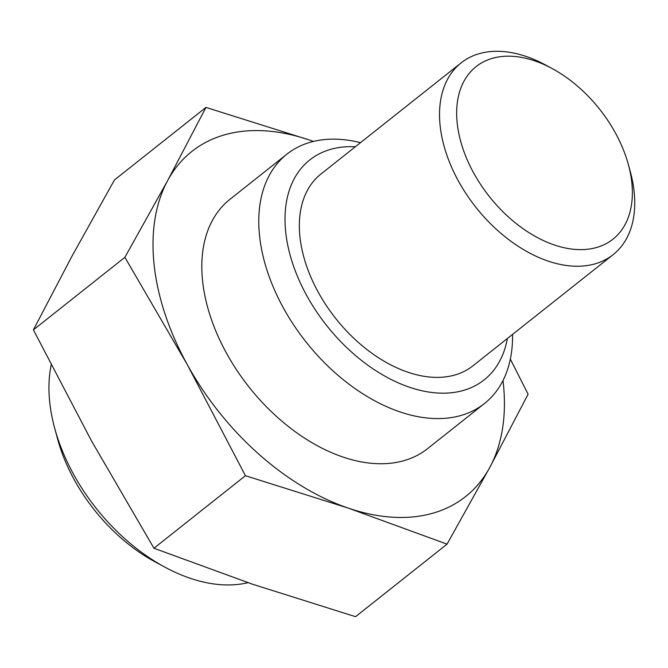 <?xml version="1.0" encoding="UTF-8"?>
<svg xmlns="http://www.w3.org/2000/svg" width="668" height="668" viewBox="0 0 668 668"><rect width="100%" height="100%" fill="white"/><g stroke="black" fill="none" stroke-linecap="round" stroke-linejoin="round"><path stroke-width="1" d="M313.426 141.449A220.256 140.664 51.6 0 0 308.967 139.879A220.256 140.664 51.6 0 0 167.635 180.619A220.256 140.664 51.6 0 0 187.374 364.77A220.256 140.664 51.6 0 0 348.454 508.173A220.256 140.664 51.6 0 0 433.106 513.133A220.256 140.664 51.6 0 0 489.786 467.433A220.256 140.664 51.6 0 0 502.996 380.535M308.967 139.879L205.953 107.414L167.635 180.619L124.883 257.339L187.374 364.77L245.432 475.708L348.454 508.173L447.042 544.144L489.786 467.433L528.104 394.22L510.335 359.1M512.556 334.409A159.067 101.594 -128.4 0 1 484.5 403.505L427.537 448.671A159.067 101.594 -128.4 0 1 226.636 353.447A159.067 101.594 -128.4 0 1 229.875 199.381L286.839 154.216A159.067 101.594 -128.4 0 1 360.511 142.651M245.432 475.708L153.949 548.244L91.458 440.813L33.4 329.875L71.718 256.671L114.462 179.951L205.953 107.414M124.883 257.339L33.4 329.875M447.042 544.144L355.551 616.689L252.537 584.224L153.949 548.244M473.846 173.288A110.128 70.332 51.6 0 0 584.191 249.54A110.128 70.332 51.6 0 0 628.421 164.779A110.128 70.332 51.6 0 0 615.186 132.54A110.128 70.332 51.6 0 0 552.085 68.512A110.128 70.332 51.6 0 0 467.859 75.117A110.128 70.332 51.6 0 0 473.846 173.288M628.421 164.779L630.367 171.952A122.361 78.148 -128.4 0 1 613.157 254.642A122.361 78.148 -128.4 0 1 458.615 181.395A122.361 78.148 -128.4 0 1 461.112 62.884A122.361 78.148 -128.4 0 1 545.547 64.98L552.085 68.512M355.334 146.76A140.347 89.637 51.6 0 0 306.896 295.874A140.347 89.637 51.6 0 0 423.028 390.989A140.347 89.637 51.6 0 0 507.379 338.517M484.5 403.505A159.067 101.594 -128.4 0 1 283.591 308.29A159.067 101.594 -128.4 0 1 286.839 154.216M164.896 567.149L154.901 561.755A140.347 89.637 -128.4 0 1 74.49 480.15A140.347 89.637 -128.4 0 1 57.615 439.06L54.642 428.096A159.067 101.594 51.6 0 0 73.764 474.664A159.067 101.594 51.6 0 0 164.896 567.149A159.067 101.594 51.6 0 0 247.995 582.671M461.112 62.884L320.932 174.031A122.361 78.148 51.6 0 0 318.436 292.551A122.361 78.148 51.6 0 0 472.977 365.788L613.157 254.642M51.169 365.004A159.067 101.594 51.6 0 0 54.642 428.096"/></g></svg>
